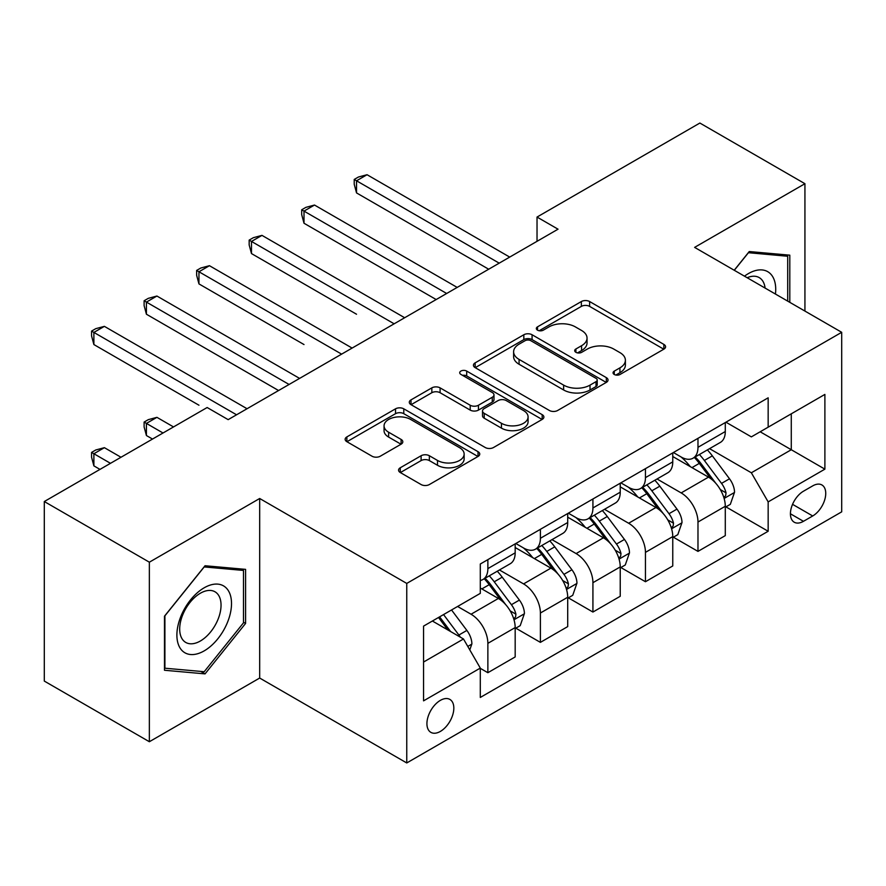 <?xml version="1.0" encoding="UTF-8"?>
<svg xmlns="http://www.w3.org/2000/svg" width="886" height="886" viewBox="0 0 886 886"><rect width="100%" height="100%" fill="white"/><g stroke="black" fill="none" stroke-linecap="round" stroke-linejoin="round"><path stroke-width="1.33" d="M614.264 374.468A4.087 2.359 0 0 0 620.034 374.468L663.858 349.162A5.837 3.367 0 0 0 665.574 346.78A5.837 3.367 0 0 0 663.858 344.399L589.611 301.539A5.837 3.367 0 0 0 581.36 301.539L537.536 326.834A4.087 2.359 0 0 0 536.34 328.507A4.087 2.359 0 0 0 537.536 330.168A4.087 2.359 0 0 0 543.306 330.168L548.988 326.901A18.672 10.776 0 0 1 575.379 326.901L581.57 330.467A18.672 10.776 0 0 1 587.041 338.087A18.672 10.776 0 0 1 581.57 345.706L575.9 348.984A4.087 2.359 0 0 0 574.704 350.657A4.087 2.359 0 0 0 575.9 352.318A4.087 2.359 0 0 0 581.67 352.318L587.34 349.051A18.672 10.776 0 0 1 613.743 349.051L619.934 352.617A18.672 10.776 0 0 1 625.394 360.237A18.672 10.776 0 0 1 619.934 367.856L614.264 371.134A4.087 2.359 0 0 0 613.068 372.796A4.087 2.359 0 0 0 614.264 374.468L614.264 371.134M440.375 731.415A19.016 10.975 120 0 0 452.801 714.659A19.016 10.975 120 0 0 449.878 699.419A19.016 10.975 120 0 0 440.375 700.361A19.016 10.975 120 0 0 427.949 717.117A19.016 10.975 120 0 0 430.862 732.357A19.016 10.975 120 0 0 440.375 731.415M400.284 467.764A5.837 3.367 0 0 0 398.567 470.145A5.837 3.367 0 0 0 400.284 472.526L421.116 484.553A5.837 3.367 0 0 0 429.356 484.553L478.03 456.456A5.837 3.367 0 0 0 479.747 454.064A5.837 3.367 0 0 0 478.03 451.683L403.783 408.823A5.837 3.367 0 0 0 395.533 408.823L346.858 436.92A5.837 3.367 0 0 0 345.152 439.301A5.837 3.367 0 0 0 346.858 441.682L372.02 456.212A5.837 3.367 0 0 0 380.271 456.212L401.103 444.185A5.837 3.367 0 0 0 402.809 441.804A5.837 3.367 0 0 0 401.103 439.423L388.622 432.224A15.605 9.004 0 0 1 384.059 425.845A15.605 9.004 0 0 1 393.694 417.527A15.605 9.004 0 0 1 410.694 419.477L459.579 447.696A15.605 9.004 0 0 1 464.142 454.064A15.605 9.004 0 0 1 454.518 462.392A15.605 9.004 0 0 1 437.507 460.443L429.356 455.736A5.837 3.367 0 0 0 421.116 455.736L400.284 467.764L400.284 472.526M259.676 498.497L149.357 562.189L44.3 501.531L44.3 681.079L149.357 741.726L259.676 678.045L406.752 762.957L406.752 583.42L259.676 498.497L259.676 678.045M804.931 311.075L804.931 183.701L694.613 247.382L841.7 332.305L406.752 583.42M804.931 183.701L699.874 123.043L537.027 217.059L537.027 241.324M44.3 501.531L207.147 407.516L228.156 419.643L558.036 229.186L537.027 217.059M549.398 410.484A5.837 3.367 0 0 0 557.648 410.484L606.323 382.387A5.837 3.367 0 0 0 608.029 380.005A5.837 3.367 0 0 0 606.323 377.624L532.076 334.753A5.837 3.367 0 0 0 523.825 334.753L475.151 362.861A5.837 3.367 0 0 0 473.434 365.242A5.837 3.367 0 0 0 475.151 367.624L549.398 410.484M462.547 375.354A4.087 2.359 0 0 1 466.689 375.93L466.689 371.079L542.177 414.659A5.837 3.367 0 0 1 543.882 417.04A5.837 3.367 0 0 1 542.177 419.421L493.502 447.519A5.837 3.367 0 0 1 485.251 447.519L411.004 404.658L411.004 399.885A5.837 3.367 0 0 0 409.299 402.277A5.837 3.367 0 0 0 411.004 404.658M411.004 399.885L431.836 387.869A5.837 3.367 0 0 1 440.087 387.869L470.2 405.245A5.837 3.367 0 0 0 478.451 405.245L492.262 397.271A5.837 3.367 0 0 0 493.978 394.89A5.837 3.367 0 0 0 492.262 392.509L460.919 374.413A4.087 2.359 0 0 1 459.723 372.74A4.087 2.359 0 0 1 462.237 370.558A4.087 2.359 0 0 1 466.689 371.079M812.706 485.882L803.458 491.221A18.429 10.632 120 0 0 791.419 507.456A18.429 10.632 120 0 0 794.244 522.219A18.429 10.632 120 0 0 803.458 521.311L812.706 515.973A18.429 10.632 120 0 0 824.744 499.737A18.429 10.632 120 0 0 821.92 484.974A18.429 10.632 120 0 0 812.706 485.882M406.752 762.957L841.7 511.842L841.7 332.305M725.922 422.19L751.35 436.876L768.162 427.174L768.162 397.814L480.301 564.005L480.301 593.365L423.563 626.114L423.563 700.848L480.301 668.088L480.301 697.448L768.162 531.257L768.162 501.897L751.35 472.781L709.564 448.659M768.162 427.174L824.888 394.414L824.888 469.148L768.162 501.897M149.357 562.189L149.357 741.726M760.177 431.781L791.276 449.734L791.276 413.828L824.888 394.414M751.35 472.781L791.276 449.734L824.888 469.148M423.563 662.03L463.489 638.983L432.39 621.02M480.301 668.332L487.865 672.707L487.865 643.347A23.767 13.722 -120 0 0 471.053 614.231L457.608 606.467M487.865 672.707L515.176 656.936L515.176 627.576A23.767 13.722 -120 0 0 498.364 598.46L480.301 588.027M515.807 628.185L540.394 642.372L540.394 613.012A23.767 13.722 -120 0 0 523.582 583.907L499.449 569.964M540.394 642.372L567.704 626.601L567.704 597.253A23.767 13.722 -120 0 0 550.893 568.136L515.176 547.515M568.336 597.851L592.922 612.049L592.922 582.689A23.767 13.722 -120 0 0 576.11 553.573L551.978 539.64M592.922 612.049L620.233 596.278L620.233 566.918A23.767 13.722 -120 0 0 603.421 537.802L567.704 517.18M620.865 567.527L645.451 581.725L645.451 552.366A23.767 13.722 -120 0 0 628.639 523.249L604.507 509.317M645.451 581.725L672.762 565.955L672.762 536.595A23.767 13.722 -120 0 0 655.95 507.479L620.233 486.857M673.393 537.204L697.98 551.391L697.98 522.031A23.767 13.722 -120 0 0 681.168 492.915L657.035 478.983M697.98 551.391L725.291 535.62L725.291 506.26A23.767 13.722 -120 0 0 708.49 477.144L672.762 456.523M673.393 452.524L681.168 457.01A23.767 13.722 -120 0 0 693.051 458.184A23.767 13.722 -120 0 0 697.98 447.308L697.98 438.326M620.865 482.848L628.639 487.344A23.767 13.722 -120 0 0 640.523 488.518A23.767 13.722 -120 0 0 645.451 477.632L645.451 468.661M568.336 513.182L576.11 517.668A23.767 13.722 -120 0 0 587.994 518.842A23.767 13.722 -120 0 0 592.922 507.966L592.922 498.984M515.807 543.506L523.582 547.991A23.767 13.722 -120 0 0 535.465 549.176A23.767 13.722 -120 0 0 540.394 538.289L540.394 529.307M725.922 506.87L768.162 531.257M693.051 458.184L720.373 442.413A23.767 13.722 -120 0 0 725.291 431.537L725.291 422.556M640.523 488.518L667.845 472.747A23.767 13.722 -120 0 0 672.762 461.861L672.762 452.89M587.994 518.842L615.316 503.071A23.767 13.722 -120 0 0 620.233 492.195L620.233 483.213M535.465 549.176L562.787 533.405A23.767 13.722 -120 0 0 567.704 522.519L567.704 513.537M480.301 580.463A23.767 13.722 -120 0 0 482.936 579.499L510.247 563.729A23.767 13.722 -120 0 0 515.176 552.842L515.176 543.871M482.936 579.499A23.767 13.722 -120 0 0 487.865 568.613L487.865 559.642M463.489 638.983L480.301 668.088M789.803 302.336L789.803 255.168L749.246 251.546L734.217 270.241M164.486 670.259L205.043 673.881L245.588 623.434L245.588 569.366L205.043 565.744L164.486 616.191L164.486 670.259M243.495 622.216L245.588 623.434M200.757 671.411L205.043 673.881M615.892 375.044L619.934 372.707A18.672 10.776 0 0 0 625.394 365.087L625.394 360.237M587.041 338.087L587.041 342.948A18.672 10.776 0 0 1 581.57 350.568L577.528 352.894M663.78 349.206L589.611 306.39A5.837 3.367 0 0 0 581.36 306.39L539.164 330.744M606.245 382.431L532.076 339.604A5.837 3.367 0 0 0 523.825 339.604L475.228 367.668M596.012 381.667A4.087 2.359 0 0 0 597.208 380.005A4.087 2.359 0 0 0 596.012 378.333L530.836 340.711A4.087 2.359 0 0 0 525.055 340.711L519.074 344.167A18.672 10.776 0 0 0 513.614 351.786A18.672 10.776 0 0 0 519.074 359.406L563.629 385.122A18.672 10.776 0 0 0 590.021 385.122L596.012 381.667L596.012 386.529A4.087 2.359 0 0 0 597.208 384.856L597.208 380.005M513.614 351.786L513.614 356.637A18.672 10.776 0 0 0 519.074 364.257L519.074 359.406M596.012 386.529L590.021 389.973A18.672 10.776 0 0 1 563.629 389.973L519.074 364.257M411.082 404.703L431.836 392.719L431.836 387.869M493.978 394.89L493.978 399.741A5.837 3.367 0 0 1 492.262 402.122L478.451 410.096A5.837 3.367 0 0 1 470.2 410.096L440.087 392.719A5.837 3.367 0 0 0 431.836 392.719M466.689 375.93L542.099 419.466M501.443 423.286A15.605 9.004 0 0 0 518.454 425.247A15.605 9.004 0 0 0 528.078 416.918A15.605 9.004 0 0 0 523.515 410.55L506.294 400.605A5.837 3.367 0 0 0 498.043 400.605L484.221 408.579A5.837 3.367 0 0 0 482.516 410.96A5.837 3.367 0 0 0 484.221 413.341L501.443 423.286L501.443 428.137A15.605 9.004 0 0 0 518.454 430.098A15.605 9.004 0 0 0 528.078 421.769L528.078 416.918M482.516 410.96L482.516 415.822A5.837 3.367 0 0 0 484.221 418.203L484.221 413.341M501.443 428.137L484.221 418.203M464.142 454.064L464.142 458.926A15.605 9.004 0 0 1 454.518 467.243A15.605 9.004 0 0 1 437.507 465.294L429.356 460.587A5.837 3.367 0 0 0 421.116 460.587L400.361 472.57M384.059 425.845L384.059 430.696A15.605 9.004 0 0 0 388.622 437.075L388.622 432.224M401.026 444.229L388.622 437.075M477.953 456.5L403.783 413.673A5.837 3.367 0 0 0 395.533 413.673L346.935 441.726M725.291 507.235L730.341 504.322L734.538 492.195A15.749 9.093 -120 0 0 729.51 478.783L712.344 455.858A45.463 26.248 -120 0 0 707.382 449.922M690.305 466.656A45.463 26.248 -120 0 0 680.991 456.91M723.862 497.589L725.689 495.606L726.033 492.86A15.749 9.093 -120 0 0 721.525 483.391L704.359 460.465A45.463 26.248 -120 0 0 699.397 454.529M695.167 456.966A37.744 21.785 60 0 1 701.358 464.009L715.888 483.413M356.537 314.231L251.48 253.573L251.48 241.446L261.979 235.377L404.658 317.742M694.358 457.442A45.463 26.248 60 0 1 699.309 463.378L710.727 478.617M499.206 263.153L356.537 180.788L367.048 174.719L509.716 257.095M488.695 269.222L356.537 192.915L356.537 180.788L354.223 179.448L358.431 177.023L367.048 174.719M356.537 192.915L354.223 184.299L354.223 179.448M672.762 537.558L677.812 534.646L682.01 522.519A15.749 9.093 -120 0 0 676.982 509.107L659.815 486.181A45.463 26.248 -120 0 0 654.854 480.245M637.776 496.98A45.463 26.248 -120 0 0 628.462 487.234M671.333 527.912L673.161 525.941L673.504 523.194A15.749 9.093 -120 0 0 668.996 513.714L651.83 490.8A45.463 26.248 -120 0 0 646.869 484.852M642.638 487.3A37.744 21.785 60 0 1 648.829 494.344L663.359 513.736M304.009 344.554L198.951 283.897L198.951 271.769L209.45 265.7L352.119 348.076M641.818 487.765A45.463 26.248 60 0 1 646.78 493.712L658.198 508.952M620.233 567.893L625.272 564.98L629.481 552.842A15.749 9.093 -120 0 0 624.453 539.441L607.287 516.516A45.463 26.248 -120 0 0 602.325 510.569M585.247 527.303A45.463 26.248 -120 0 0 575.933 517.568M618.805 558.246L620.632 556.264L620.975 553.517A15.749 9.093 -120 0 0 616.468 544.048L599.301 521.123A45.463 26.248 -120 0 0 594.34 515.187M590.109 517.623A37.744 21.785 60 0 1 596.3 524.667L610.831 544.07M251.48 374.889L278.581 390.538M589.29 518.1A45.463 26.248 60 0 1 594.251 524.036L605.67 539.275M567.704 598.216L572.744 595.303L576.952 583.176A15.749 9.093 -120 0 0 571.924 569.764L554.747 546.839A45.463 26.248 -120 0 0 549.796 540.903M532.719 557.637A45.463 26.248 -120 0 0 523.404 547.891M566.276 588.57L568.103 586.598L568.447 583.841A15.749 9.093 -120 0 0 563.939 574.372L546.773 551.457A45.463 26.248 -120 0 0 541.811 545.51M537.58 547.958A37.744 21.785 60 0 1 543.771 555.001L558.302 574.394M198.951 405.212L93.883 344.554L93.883 332.427L104.393 326.358L247.061 408.734M536.761 548.423A45.463 26.248 60 0 1 541.723 554.359L553.141 569.598M446.677 293.487L304.009 211.112L314.508 205.043L457.187 287.418M436.167 299.546L304.009 223.25L304.009 211.112L301.694 209.783L305.903 207.357L314.508 205.043M304.009 223.25L301.694 214.633L301.694 209.783M394.148 323.811L249.165 240.106L253.363 237.681L261.979 235.377M251.48 253.573L249.165 244.957L249.165 240.106M341.619 354.134L196.637 270.429L200.834 268.004L209.45 265.7M198.951 283.897L196.637 275.291L196.637 270.429M515.176 628.551L520.215 625.638L524.423 613.5A15.749 9.093 -120 0 0 519.395 600.088L502.218 577.174A45.463 26.248 -120 0 0 497.256 571.226M513.736 618.904L515.574 616.922L515.918 614.175A15.749 9.093 -120 0 0 511.41 604.706L494.233 581.781A45.463 26.248 -120 0 0 489.282 575.834M485.052 578.281A37.744 21.785 60 0 1 491.243 585.325L505.773 604.717M173.523 426.93L156.922 417.339L146.423 423.408L146.423 435.535L152.514 439.057M484.232 578.746A45.463 26.248 60 0 1 489.194 584.694L500.612 599.933M146.423 435.535L144.108 426.93L144.108 422.079L163.013 432.988M144.108 422.079L148.305 419.654L156.922 417.339M289.091 384.469L146.423 302.093L156.922 296.035L299.59 378.4M278.581 390.527L146.423 314.231L146.423 302.093L144.108 300.764L148.305 298.338L156.922 296.035M146.423 314.231L144.108 305.615L144.108 300.764M775.438 294.052A38.63 22.305 120 0 0 772.06 275.701A38.63 22.305 120 0 0 744.484 276.177M765.094 288.072A29.249 16.889 120 0 0 762.492 280.64A29.249 16.889 120 0 0 759.202 277.595A29.249 16.889 120 0 0 747.175 277.728M748.327 252.698L787.698 256.253L787.698 301.129M785.096 254.747L787.698 256.253M734.295 270.296L748.404 252.743M204.201 587.783A38.63 22.305 120 0 0 176.89 635.096A38.63 22.305 120 0 0 204.201 650.867A38.63 22.305 120 0 0 231.512 603.554A38.63 22.305 120 0 0 204.201 587.783M200.369 593.232A29.249 16.889 120 0 0 181.265 619.004A29.249 16.889 120 0 0 185.75 642.439A29.249 16.889 120 0 0 200.369 640.999A29.249 16.889 120 0 0 219.473 615.216A29.249 16.889 120 0 0 214.988 591.782A29.249 16.889 120 0 0 200.369 593.232M243.495 622.836L204.201 671.71L164.907 668.21L164.907 615.814L204.201 566.94L243.495 570.44L243.495 622.836M240.892 568.945L243.495 570.44M469.79 649.892L471.895 643.834A15.749 9.093 -120 0 0 466.867 630.422L451.539 609.967M120.994 457.254L104.393 447.674L93.883 453.732L93.883 465.87L99.974 469.381M460.31 637.145A15.749 9.093 -120 0 0 458.882 635.029L443.554 614.574M439.611 616.855L450.62 631.552M438.515 617.487L447.851 629.946M93.883 465.87L91.579 457.254L91.579 452.403L110.484 463.323M91.579 452.403L95.777 449.977L104.393 447.674M236.562 414.792L91.579 331.087L95.777 328.662L104.393 326.358M93.883 344.554L91.579 335.938L91.579 331.087M471.053 614.231L498.364 598.46M523.582 583.907L550.893 568.136M576.11 553.573L603.421 537.802M628.639 523.249L655.95 507.479M681.168 492.915L708.49 477.144M697.98 447.308L725.291 431.537M697.98 522.031L725.291 506.26M645.451 552.366L672.762 536.595M645.451 477.632L672.762 461.861M592.922 582.689L620.233 566.918M592.922 507.966L620.233 492.195M540.394 613.012L567.704 597.253M540.394 538.289L567.704 522.519M487.865 643.347L515.176 627.576M487.865 568.613L515.176 552.842M792.549 504.333L812.706 515.973M790.434 513.791L803.458 521.311M619.934 372.707L619.934 367.856M575.9 352.318L575.9 348.984M581.57 350.568L581.57 345.706M537.536 330.168L537.536 326.834M581.36 306.39L581.36 301.539M589.611 306.39L589.611 301.539M663.858 349.162L663.858 344.399M475.151 367.624L475.151 362.861M523.825 339.604L523.825 334.753M532.076 339.604L532.076 334.753M606.323 382.387L606.323 377.624M563.629 389.973L563.629 385.122M590.021 389.973L590.021 385.122M440.087 392.719L440.087 387.869M470.2 410.096L470.2 405.245M478.451 410.096L478.451 405.245M492.262 402.122L492.262 397.271M542.177 419.421L542.177 414.659M421.116 460.587L421.116 455.736M429.356 460.587L429.356 455.736M437.507 465.294L437.507 460.443M401.103 444.185L401.103 439.423M346.858 441.682L346.858 436.92M395.533 413.673L395.533 408.823M403.783 413.673L403.783 408.823M478.03 456.456L478.03 451.683M724.117 498.453L734.439 492.494M704.359 460.465L712.344 455.858M691.977 467.62L699.309 463.378M721.525 483.391L729.51 478.783M720.285 489.537L726.033 492.86M671.588 528.776L681.91 522.829M651.83 490.8L659.815 486.181M639.448 497.943L646.78 493.712M668.996 513.714L676.982 509.107M667.745 519.872L673.504 523.194M619.059 559.11L629.37 553.152M599.301 521.123L607.287 516.516M586.92 528.277L594.251 524.036M616.468 544.048L624.453 539.441M615.216 550.195L620.975 553.517M566.531 589.434L576.841 583.475M546.773 551.457L554.747 546.839M534.391 558.601L541.723 554.359M563.939 574.372L571.924 569.764M562.688 580.518L568.447 583.841M514.002 619.757L524.313 613.81M494.233 581.781L502.218 577.174M481.851 588.924L489.194 584.694M511.41 604.706L519.395 600.088M510.159 610.853L515.918 614.175M467.797 646.437L471.784 644.133M458.882 635.029L466.867 630.422"/></g></svg>

